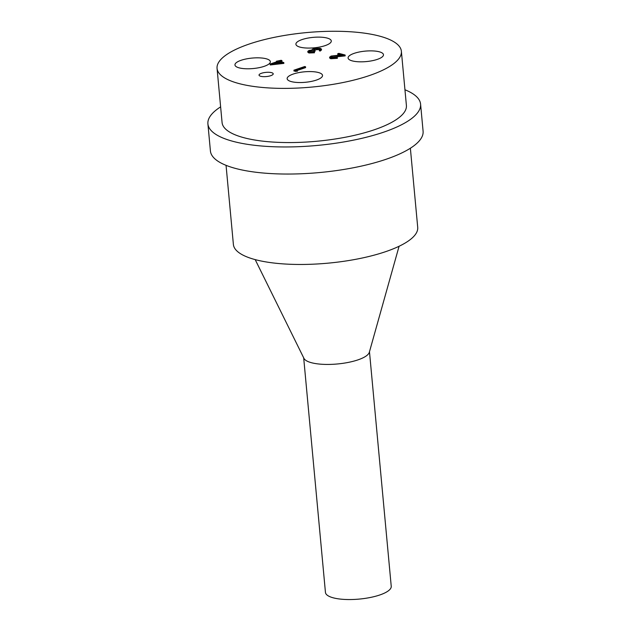 <?xml version="1.0" encoding="UTF-8"?>
<svg xmlns="http://www.w3.org/2000/svg" width="631" height="631" viewBox="0 0 631 631"><rect width="100%" height="100%" fill="white"/><g stroke="black" fill="none" stroke-linecap="round" stroke-linejoin="round"><path stroke-width="0.95" d="M278.831 62.729L277.632 62.871M278.31 61.751L273.625 63.337L281.055 62.477L278.31 61.751L278.389 62.619M276.417 61.246L281.071 60.308L281.899 60.529L279.415 61.373L283.792 62.524L270.186 64.11L270.273 64.977L270.021 64.062L277.482 61.53L276.417 61.246L276.473 61.87M281.899 60.529L281.978 61.396L280.898 61.767M283.792 62.524L283.871 63.392L270.273 64.977M309.963 51.758L314.38 51.916L308.875 52.136L307.786 51.403L308.977 50.472L312.274 49.999L312.195 49.423L313.552 48.634L320.225 48.287L321.431 49.06L320.122 50.18L319.294 49.959L320.059 49.265L319.105 48.666L314.475 48.816L313.56 49.541L315.035 50.338L309.805 50.693L309.143 51.237L309.963 51.758M312.274 49.999L312.195 49.423M314.38 51.916L314.459 52.783L308.953 52.996L307.865 52.27L307.786 51.403M308.875 52.136L308.953 52.996M321.431 49.06L321.518 49.928L320.201 51.048L319.373 50.827L319.294 49.959M320.122 50.18L320.201 51.048M320.146 50.133L319.183 49.526L313.97 49.952M319.105 48.666L319.183 49.526M314.475 48.816L314.553 49.683M315.035 50.338L315.114 51.206L314.009 51.584L309.64 51.655M313.93 50.717L314.009 51.584M309.805 50.693L309.884 51.561M331.843 57.516L337.293 57.453L330.691 57.878L329.611 57.184L331.109 56.056L342.026 54.865L337.735 53.738L338.839 53.359L345.11 55.015L332.024 56.246L331.062 57.003L331.843 57.516M337.293 57.453L337.372 58.32L330.778 58.746L329.69 58.052L329.611 57.184M330.691 57.878L330.778 58.746M339.502 55.047L337.814 54.605L337.735 53.738M345.11 55.015L345.189 55.883L331.48 57.397M337.072 55.583L337.151 56.451M332.024 56.246L332.103 57.113M297.272 70.412L293.92 70.191L304.694 66.531L305.522 66.752L295.852 70.041L297.272 70.412L297.351 71.279L293.999 71.058L293.92 70.191M295.623 70.64L295.702 71.508M305.522 66.752L305.601 67.62L297.272 70.451M226.056 165.33L233.391 244.457A92.552 27.37 -5.3 0 0 288.154 264.184A92.552 27.37 -5.3 0 0 385.517 251.706A92.552 27.37 -5.3 0 0 417.714 227.357L410.371 148.23M220.629 106.868A106.797 31.582 -5.3 0 0 207.907 123.873L210.415 150.959A106.797 31.582 -5.3 0 0 273.609 173.722A106.797 31.582 -5.3 0 0 385.943 159.32A106.797 31.582 -5.3 0 0 423.093 131.232L420.585 104.139A106.797 31.582 -5.3 0 0 404.944 89.768M207.907 123.873A106.797 31.582 -5.3 0 0 271.093 146.637A106.797 31.582 -5.3 0 0 383.435 132.234A106.797 31.582 -5.3 0 0 420.585 104.139M217.056 68.377L222.08 122.556A92.552 27.37 -5.3 0 0 276.851 142.283A92.552 27.37 -5.3 0 0 374.207 129.805A92.552 27.37 -5.3 0 0 406.403 105.456L401.379 51.277A92.552 27.37 -5.3 0 0 346.608 31.55A92.552 27.37 -5.3 0 0 249.253 44.028A92.552 27.37 -5.3 0 0 217.056 68.377A92.552 27.37 -5.3 0 0 271.827 88.103A92.552 27.37 -5.3 0 0 369.182 75.625A92.552 27.37 -5.3 0 0 401.379 51.277M293.32 74.024A17.771 5.253 -5.3 0 0 287.144 78.701A17.771 5.253 -5.3 0 0 297.658 82.487A17.771 5.253 -5.3 0 0 316.352 80.09A17.771 5.253 -5.3 0 0 322.528 75.412A17.771 5.253 -5.3 0 0 312.014 71.626A17.771 5.253 -5.3 0 0 293.32 74.024M241.137 60.276A17.771 5.253 -5.3 0 0 234.961 64.946A17.771 5.253 -5.3 0 0 245.475 68.74A17.771 5.253 -5.3 0 0 264.168 66.342A17.771 5.253 -5.3 0 0 270.344 61.664A17.771 5.253 -5.3 0 0 259.83 57.878A17.771 5.253 -5.3 0 0 241.137 60.276M302.083 39.564A17.771 5.253 -5.3 0 0 295.907 44.241A17.771 5.253 -5.3 0 0 306.421 48.027A17.771 5.253 -5.3 0 0 325.115 45.629A17.771 5.253 -5.3 0 0 331.291 40.96A17.771 5.253 -5.3 0 0 320.777 37.174A17.771 5.253 -5.3 0 0 302.083 39.564M354.267 53.312A17.771 5.253 -5.3 0 0 348.091 57.989A17.771 5.253 -5.3 0 0 358.605 61.775A17.771 5.253 -5.3 0 0 377.299 59.385A17.771 5.253 -5.3 0 0 383.474 54.708A17.771 5.253 -5.3 0 0 372.96 50.922A17.771 5.253 -5.3 0 0 354.267 53.312M261.51 73.259A7.122 2.106 -5.3 0 0 259.033 75.128A7.122 2.106 -5.3 0 0 263.245 76.643A7.122 2.106 -5.3 0 0 270.738 75.688A7.122 2.106 -5.3 0 0 273.215 73.811A7.122 2.106 -5.3 0 0 268.995 72.297A7.122 2.106 -5.3 0 0 261.51 73.259M255.184 259.609L303.945 358.369A33.033 9.773 -5.3 0 0 324.902 364.402A33.033 9.773 -5.3 0 0 357.935 359.883A33.033 9.773 -5.3 0 0 369.316 352.303L399.084 246.256M369.474 351.735L391.236 586.302A33.033 9.773 174.7 0 1 379.744 594.994A33.033 9.773 174.7 0 1 344.991 599.45A33.033 9.773 174.7 0 1 325.446 592.406L303.685 357.84M312.179 50.575L312.1 49.707"/></g></svg>

